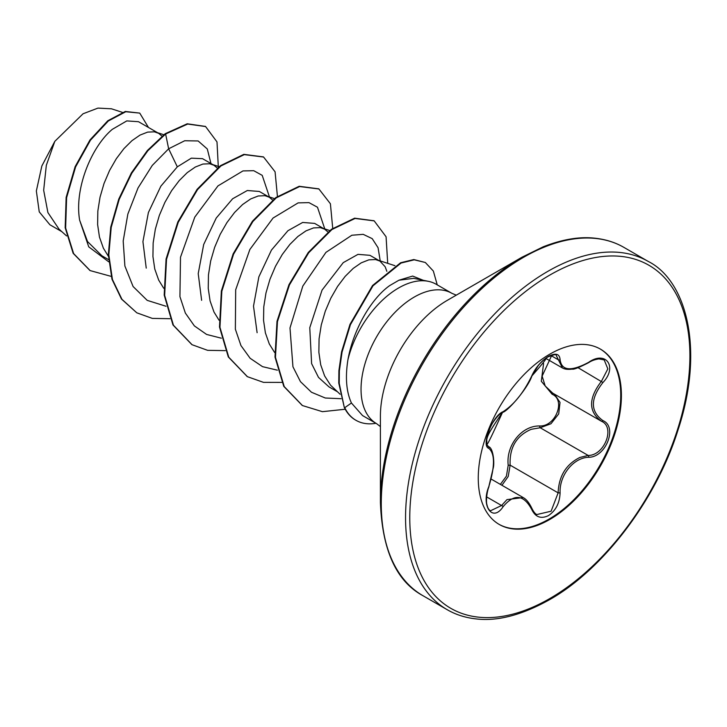 <?xml version="1.0" encoding="UTF-8"?>
<svg xmlns="http://www.w3.org/2000/svg" width="727" height="727" viewBox="0 0 727 727"><rect width="100%" height="100%" fill="white"/><g stroke="black" fill="none" stroke-linecap="round" stroke-linejoin="round"><path stroke-width="1.09" d="M503.075 411.7C514.016 404.639 523.54 392.789 531.655 376.141C535.363 367.826 540.961 361.237 548.449 356.375C555.792 352.686 559.672 353.804 560.099 359.738C561.607 370.852 571.14 371.697 588.706 362.291C605.964 350.123 617.805 366.99 602.947 382.511C590.224 398.76 590.224 411.464 602.947 420.624C617.823 426.776 605.927 457.319 588.706 457.274C573.458 457.628 559.272 475.276 560.099 492.87C559.672 503.066 555.792 510.645 548.449 515.597C540.961 519.223 535.363 517.133 531.655 509.309C523.531 494.415 514.007 493.56 503.075 506.755C492.542 522.804 480.711 505.901 488.853 486.508C494.996 466.416 494.996 453.703 488.853 448.359C480.711 446.114 492.57 415.562 503.075 411.7A1.49 1.236 63.4 0 1 502.53 412.345C486.345 435.764 487.608 436.609 486.59 440.308L486.972 444.806L488.626 446.705L487.89 446.287M490.471 510.79L501.557 505.51L506.983 499.613L523.149 497.541M554.51 394.179L560.035 402.431L558.699 413.908L550.966 423.75L540.197 427.749L531.219 429.312C516.37 435.718 509.345 447.659 510.136 465.153L508.218 476.467L501.948 485.291M531.655 509.309A1.49 0.809 157.4 0 0 531.946 508.5C533.7 511.981 535.336 513.989 536.862 514.543L551.102 511.217L558.127 492.861C558.809 476.112 566.079 464.308 579.937 457.437L588.188 455.456C604.428 455.62 615.515 427.14 601.474 421.278L552.765 393.171L545.186 385.964L542.133 376.132L551.848 355.139M500.358 484.373L506.437 476.112L508.2 465.262C505.883 445.251 521.804 425.495 539.779 425.967C555.646 426.694 565.979 400.041 552.111 394.225L541.306 381.266L543.578 363.509M600.102 348.933A101.217 58.442 -60 0 1 615.187 430.157A101.217 58.442 -60 0 1 549.158 519.042A101.217 58.442 -60 0 1 498.886 524.249M549.839 354.14A101.217 58.442 -60 0 1 600.447 349.133A101.217 58.442 -60 0 1 615.96 430.239A101.217 58.442 -60 0 1 549.839 519.432A101.217 58.442 -60 0 1 499.231 524.449A101.217 58.442 -60 0 1 483.709 443.334A101.217 58.442 -60 0 1 549.839 354.14M380.403 502.421L380.403 416.226A94.628 54.634 120 0 1 447.314 300.333L521.95 257.24A200.189 115.584 120 0 0 521.95 257.24A200.189 115.584 120 0 0 380.403 502.421C382.229 550.294 396.406 581.382 422.914 595.677L447.205 609.699C455.702 614.642 465.325 617.714 476.049 618.904C497.368 621.494 521.759 615.151 549.221 599.884C602.647 570.004 656.172 500.158 678.009 430.002C705.172 348.069 685.761 280.168 648.266 261.447A201.061 116.084 120 0 0 547.731 271.407A201.061 116.084 120 0 0 416.38 448.586A201.061 116.084 120 0 0 447.205 609.699M413.49 278.377L398.959 280.204L389.663 285.611C370.852 298.924 353.122 330.167 347.906 359.865A75.272 43.456 -60 0 1 398.569 287.992A75.272 43.456 -60 0 1 428.385 281.331A75.272 43.456 -60 0 1 436.2 284.266L451.894 293.326A75.272 43.456 120 0 0 414.263 297.052A75.272 43.456 120 0 0 365.09 363.382A75.272 43.456 120 0 0 376.631 423.696L380.403 426.585M376.631 423.696L362.555 415.571L351.432 403.003C346.316 391.78 345.143 377.404 347.906 359.865M386.846 271.307L385.146 266.745L379.903 261.075L369.934 255.322L357.993 254.359L343.244 262.638L322.052 290.109L309.775 327.686L311.61 363.627L318.499 377.386L329.004 386.891L337.092 391.562M379.903 261.075L375.614 259.557L368.853 259.848L361.255 262.829L353.213 268.399L345.18 276.36L337.573 286.429L330.812 298.197L325.278 311.201L321.279 324.914L319.08 338.791L318.862 352.268L320.707 364.809L324.615 375.895L330.494 385.11L340.091 394.252M162.021 136.176L158.659 133.341L138.512 121.709L126.789 120.909L112.331 129.324C91.847 146.318 74.145 188.066 79.643 220.19L87.513 241.537L101.916 255.786L108.577 259.63M158.659 133.341L154.369 131.823L147.617 132.114L140.011 135.095L131.969 140.665L123.935 148.626L116.329 158.695L109.568 170.463L104.034 183.468L100.035 197.181L97.836 211.057L97.618 224.534L99.463 237.075L103.37 248.161L108.405 256.322M217.337 168.11L213.974 165.274L202.56 158.686L191.346 158.15L177.315 166.837L160.867 186.167L148.39 212.538L142.928 241.628L146.236 268.127M213.974 165.274L209.685 163.757L202.924 164.048L195.318 167.028L187.284 172.599L179.251 180.56L171.645 190.628L164.884 202.397L159.34 215.401L155.351 229.114L153.152 242.991L152.934 256.467L154.769 269.008L158.686 280.095L163.711 288.255M272.643 200.043L269.281 197.208L259.312 191.455L247.307 190.519L232.622 198.771L216.219 218.064L203.678 244.517L198.217 273.625L201.624 300.315M269.281 197.208L264.992 195.69L258.239 195.981L250.633 198.962L242.591 204.532L234.557 212.493L226.951 222.562L220.19 234.33L214.656 247.334L210.657 261.048L208.458 274.924L208.24 288.401L210.085 300.942L213.992 312.028L219.027 320.189M327.95 231.977L324.596 229.141L314.627 223.389L302.65 222.462L287.937 230.704L271.462 250.061L258.857 276.86L253.505 306.158L257.113 332.702M324.596 229.141L320.307 227.624L313.546 227.915L305.94 230.895L297.906 236.466L289.864 244.426L282.267 254.495L275.506 266.264L269.962 279.268L265.973 292.981L263.774 306.858L263.547 320.334L265.391 332.875L269.299 343.962L274.606 352.468M49.89 224.752L39.24 211.848L36.35 190.965L41.848 165.974L54.825 141.329L83.051 113.775L97.963 108.096L111.258 108.805M54.825 141.329L46.319 165.338L43.665 190.247L47.9 212.557L59.014 229.123L66.584 235.939M177.315 166.837L168.646 148.79L184.676 140.756L198.135 140.956L207.295 148.98L210.966 163.539M108.75 261.838L88.739 246.844L79.643 220.19M166.001 306.249L147.208 300.369L133.086 286.511L124.89 266.027L123.19 241.01L127.852 214.056L138.03 187.957L152.261 165.429L168.646 148.79L165.62 134.004L187.675 124.053L205.596 126.553L216.991 141.91L218.336 167.31M111.195 276.387L90.148 270.589L73.618 253.578L65.63 227.987L66.611 197.626L75.599 166.919L90.475 140.175L108.296 121.009L125.762 111.731L139.738 113.103L148.453 127.443M165.156 133.732L147.399 150.48L131.387 172.881L118.737 199.134L110.749 227.124L108.35 254.559L111.967 279.195L121.491 299.061L136.812 312.819L121.954 299.324L112.421 279.468L108.814 254.823L111.213 227.387L119.192 199.398L131.851 173.144L147.854 150.743L165.62 134.004L165.156 133.732L187.221 123.781L205.368 126.425M89.921 270.453L73.154 253.314L65.176 227.724L66.148 197.362L75.135 166.647L90.012 139.911L107.832 120.737L125.298 111.458L139.738 113.103M269.608 197.399L262.211 175.352L253.75 170.7L242.972 170.918L217.973 185.894L194.781 217.109L180.496 257.231L179.932 296.643L185.349 313.055L194.382 325.905L206.595 334.438L221.317 338.191M324.914 229.332L317.481 207.24L308.966 202.624L298.143 202.878L273.052 218.045L249.861 249.488L235.684 289.782L235.366 329.213L240.946 345.561L250.143 358.284L262.511 366.644L277.378 370.179M380.221 260.902L378.067 247.725L372.206 238.638L363.209 234.339L351.85 235.239L325.941 252.369L302.805 286.093L289.991 327.968L292.945 366.781L300.46 381.648L311.465 392.244L325.296 398.014L341.117 398.714M423.241 280.286L412.672 276.069L398.959 280.204M136.812 312.819L152.325 318.399L169.945 318.708M277.423 196.408L275.079 171.799L263.583 157.032L244.29 154.624L220.926 165.947L197.553 189.593L178.269 222.262L166.528 259.294L164.647 295.344L173.435 325.233L192.082 344.725L207.604 350.332L225.261 350.632M332.73 228.351L330.403 203.76L318.926 188.984L299.633 186.539L276.26 197.853L252.878 221.508L233.585 254.186L221.835 291.236L219.954 327.295L228.76 357.202L247.425 376.686L263.474 382.357L281.758 382.402M387.709 263.338L386.073 236.757L374.196 220.89L355.085 218.454L331.939 229.523L308.721 252.751L289.428 284.957L277.46 321.607L275.46 357.33L284.239 386.61L302.459 405.557L322.415 411.673L345.225 409.246M437.245 284.866L433.356 271.071L425.331 262.492L414.254 259.821L401.059 263.038L372.987 285.811L350.432 324.678L342.044 352.122L339.364 370.934L339.227 383.32L344.289 407.42L338.764 383.047L338.9 370.67L341.581 351.859L349.969 324.415L372.533 285.538L400.595 262.765L413.799 259.548L425.331 262.492M263.347 156.896L243.827 154.351L220.463 165.683L197.09 189.329L177.806 221.999L166.074 259.021L164.193 295.071L172.971 324.969L191.846 344.589M318.69 188.847L299.179 186.276L275.797 197.59L252.414 221.235L233.122 253.923L221.371 290.964L219.499 327.032L228.296 356.93L247.198 376.55M373.96 220.763L354.622 218.182L331.476 229.259L308.257 252.487L288.964 284.684L276.996 321.343L274.997 357.057L283.775 386.346L302.232 405.43M375.941 423.305A75.217 43.429 -60 0 1 355.985 420.315A75.217 43.429 -60 0 1 344.752 407.693L351.432 403.003M355.757 420.188A75.217 43.429 -60 0 1 355.521 420.052A75.217 43.429 -60 0 1 344.289 407.42M562.444 367.944L556.128 355.203C556.927 353.958 554.201 354.522 547.967 356.893C544.114 359.365 540.843 362.31 538.153 365.717L531.946 375.868C533.345 371.806 539.143 364.063 540.47 363.064C543.451 360.001 555.21 349.369 531.946 375.868A1.49 0.818 22.8 0 1 531.655 376.141M602.947 420.624A1.49 0.981 117.9 0 1 601.502 421.287A1.49 0.981 117.9 0 1 601.474 421.278C588.316 411.709 588.316 398.36 601.474 381.221L607.836 368.898L604.201 359.91M508.2 465.262L510.136 465.153L558.127 492.861L560.099 492.87M539.779 425.967A1.49 0.745 -91.4 0 0 540.197 427.749L588.188 455.456A1.49 0.845 86 0 1 588.706 457.274M553.365 393.516A1.49 0.881 -61.9 0 0 552.111 394.225M502.53 412.345L502.53 412.345C498.658 413.554 490.943 424.641 490.107 427.703L487.045 436.7L486.536 440.235C488.308 440.889 480.983 459.737 502.53 412.345C507.019 412.145 527.884 388.309 531.946 375.868M487.981 446.351L488.299 446.532A1.49 1.381 115.6 0 1 488.853 448.359M488.626 446.705C493.233 447.859 494.524 462.572 493.351 467.488L488.853 486.508M486.636 496.895L501.557 505.51A1.49 0.763 35.2 0 1 503.075 506.755M560.099 359.738A1.49 1.209 -179.5 0 1 558.127 359.674L550.848 355.476M588.706 362.291L588.679 362.637C591.315 360.801 594.722 359.556 598.921 358.893L604.237 359.929M602.947 382.511L578.038 367.689M549.839 275.051A198.089 114.366 120 0 0 409.774 517.651A198.089 114.366 120 0 0 549.839 598.521A198.089 114.366 120 0 0 689.905 355.921A198.089 114.366 120 0 0 549.839 275.051M447.332 300.315L521.959 257.231L543.196 246.807C562.48 239.265 579.819 236.402 595.213 238.229C605.909 239.428 615.496 242.491 623.975 247.425A201.061 116.084 120 0 0 523.44 257.385A201.061 116.084 120 0 0 392.089 434.555A201.061 116.084 120 0 0 422.914 595.677M491.27 479.129L523.013 497.45M456.283 295.153L451.894 293.326M413.509 278.296L428.385 281.331M122.345 112.34L111.286 108.741M49.89 224.761L61.813 231.64M205.596 126.553L205.132 126.289M90.148 270.589L89.685 270.317M394.934 265.691L377.54 260.03M329.767 230.55L322.234 228.096M274.452 198.607L266.918 196.163M219.145 166.683L211.612 164.229M163.829 134.74L156.296 132.296M263.119 156.768L263.583 157.032M191.619 344.462L192.082 344.725M318.462 188.711L318.926 188.984M246.962 376.413L247.425 376.686M373.733 220.626L374.196 220.89M301.996 405.293L302.459 405.557M623.975 247.425L648.266 261.447M355.985 420.315L355.521 420.052M545.759 358.347L562.235 367.853M488.98 486.663C487.026 490.934 485.745 501.394 486.972 504.774C487.644 507.919 488.817 509.927 490.489 510.799L490.489 510.799M531.946 508.5C529.174 502.73 526.239 499.095 523.149 497.577L523.14 497.577M562.453 367.935C564.625 369.289 567.878 369.679 572.231 369.116C573.685 369.67 579.165 367.508 588.679 362.637M600.875 420.942L601.847 421.478"/></g></svg>
